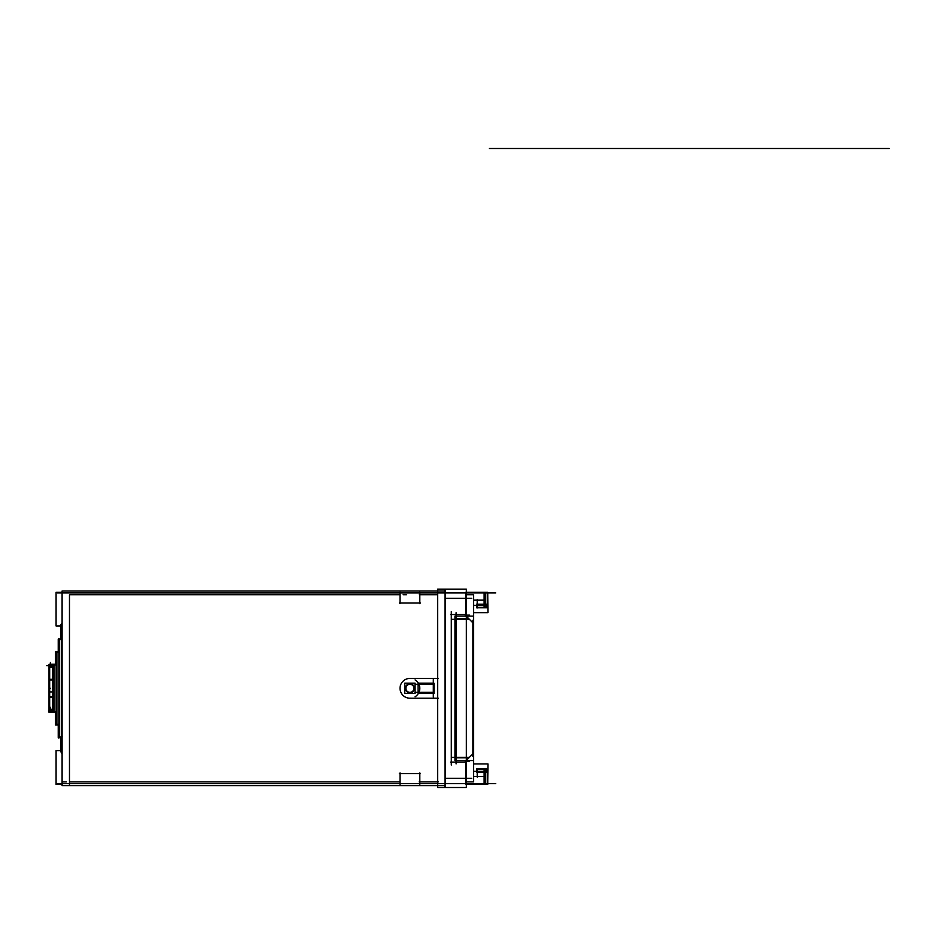 <?xml version="1.0" encoding="UTF-8"?>
<svg xmlns="http://www.w3.org/2000/svg" width="936" height="936" viewBox="0 0 936 936"><rect width="100%" height="100%" fill="white"/><g stroke="black" fill="none" stroke-linecap="round" stroke-linejoin="round"><path stroke-width="1.4" d="M473.546 763.952L487.948 763.952L487.75 780.741M473.546 776.482L485.246 776.482M487.293 784.345L487.293 771.334M444.986 778.284L471.732 778.284M466.35 781.888L473.546 781.888L473.546 760.547L454.966 760.547L454.966 616.087L473.546 616.087L473.546 594.746L466.35 594.746M465.695 784.345L465.695 760.36M465.227 761.471L473.359 753.351M469.591 760.547L469.591 761.471L466.35 761.471M469.591 757.306L451.725 757.306M468.936 757.774L456.089 757.774M451.725 619.328L469.591 619.328M469.591 616.087L469.591 615.151L466.35 615.151M456.089 618.86L468.936 618.86M473.359 623.282L465.227 615.151M465.695 616.274L465.695 592.289M466.35 614.543L450.649 614.543M451.304 611.594L451.304 765.04M450.649 762.091L466.35 762.091M444.167 589.13L466.35 589.13L466.35 787.504L444.167 787.504M495.717 783.678L57.447 783.678M473.546 771.334L485.246 771.334L485.246 784.345L466.35 784.345M484.591 783.678L484.591 772.457M484.123 771.989L477.208 771.989M487.75 784.345L484.123 784.345L484.123 769.977L487.75 769.977L487.75 784.345M485.936 770.632L485.246 771.334M486.591 768.819L486.591 772.457L476.553 772.457L476.553 768.819L486.591 768.819M477.208 777.149L477.208 768.631M484.123 768.819L487.75 772.457M476.553 769.287L485.246 769.287M60.898 750.637L56.078 750.637L56.078 784.345L62.104 784.345M471.732 598.35L444.986 598.35M487.75 595.893L487.948 612.682L473.546 612.682M473.546 600.152L485.246 600.152M466.35 592.289L485.246 592.289L485.246 605.299L485.936 605.99L485.246 605.299L485.936 605.99L485.246 605.299L473.546 605.299M477.208 604.644L484.123 604.644M484.591 604.176L484.591 592.944M476.553 607.803L476.553 604.176L486.591 604.176L486.591 607.803L476.553 607.803M477.208 608.002L477.208 599.485M487.293 605.299L487.293 592.289M57.447 592.944L495.717 592.944M437.65 591.002L437.65 589.13L445.477 589.13L445.477 787.504L437.627 787.504L437.65 785.632M444.822 589.13L444.822 591.002L444.822 589.2L437.627 589.2M437.627 589.13L437.627 787.504M419.281 781.888L422.627 781.888M419.808 772.949L419.808 784.345M400.023 784.345L400.023 772.949M420.475 773.604L399.356 773.604M444.986 785.632L62.104 785.632L62.104 591.002L444.986 591.002L444.986 785.632M437.627 594.746L419.808 594.746L437.627 594.746M400.023 594.746L69.475 594.746L69.475 781.888L400.023 781.888L69.475 781.888L400.023 781.888L69.475 781.888L69.475 594.746L69.475 781.888L69.475 594.746L400.023 594.746M419.808 781.888L437.627 781.888L419.808 781.888M438.282 678.424L409.254 678.424M409.254 698.209L438.282 698.209M410.576 678.436A9.898 9.898 0 0 0 400.023 688.311A9.898 9.898 0 0 0 410.576 698.186M409.909 678.424A9.898 9.898 0 0 0 400.023 688.311A9.898 9.898 0 0 0 409.909 698.209M433.31 679.559L433.31 697.074M415.057 696.77A9.898 9.898 0 0 0 415.057 679.864M418.076 683.163L433.965 683.163L433.965 693.471L418.076 693.471L418.076 683.163M418.731 692.815L433.31 692.815M433.31 683.818L418.731 683.818M414.952 692.347L433.965 692.347M433.965 684.286L414.952 684.286M62.934 781.888L66.386 781.888M69.475 782.098L69.475 785.561M406.563 594.746L403.1 594.746M400.023 592.289L400.023 603.685M419.808 603.685L419.808 592.289M420.475 603.03L399.356 603.03M422.627 594.746L419.281 594.746M62.104 592.289L56.078 592.289L56.078 625.997L60.898 625.997M61.554 629.589L60.898 629.589L60.898 624.675L62.104 624.675M61.612 750.871A0.725 0.725 0 0 1 61.554 750.555L61.554 626.055A0.725 0.725 0 0 1 61.612 625.763M61.612 625.459L62.104 751.292M60.898 737.556L60.898 747.033L61.554 747.033M60.898 747.033L60.898 751.947L62.104 751.947M60.898 736.901L61.554 736.901M58.231 724.955L58.231 732.642L58.886 732.642M58.886 733.297L58.231 733.297M58.886 738.094L58.886 638.539M61.554 639.077L58.231 639.077L58.231 651.667M58.886 652.333L58.231 652.333M55.505 664.267L55.505 651.667L58.886 651.667M56.16 653.071A0.725 0.725 0 0 1 56.897 652.333L56.897 724.3A0.725 0.725 0 0 1 56.16 723.563L56.16 653.047L56.16 723.587L56.16 653.047L56.16 723.587L56.16 653.047L56.897 652.333M56.218 652.404L59.553 652.333M56.218 652.333L56.218 724.3L59.553 724.3M56.874 724.3L56.874 652.333M55.505 712.366L55.505 724.955L58.886 724.955M58.231 724.3L58.886 724.3M49.737 709.394L52.615 709.909L50.404 709.909L52.615 709.909L52.615 666.725L49.737 667.239M53.282 664.735L53.282 711.898M53.995 711.711L53.995 664.923L54.019 711.711L53.282 710.986M50.322 665.905L53.282 665.905M50.041 667.345L50.427 665.847L53.282 665.87L50.404 665.87L50.404 664.923L50.427 665.894M52.615 667.345L49.737 667.345L49.737 665.25L53.937 665.25M53.282 665.87L50.404 665.87L53.282 665.87L50.404 665.87L50.404 666.479L49.678 665.648A0.725 0.725 0 0 1 50.427 664.923L50.404 665.87L50.404 664.923L50.404 665.87L50.404 664.923L49.678 665.648L50.404 664.923M49.678 711.898L49.678 664.735M56.16 664.267L49.023 664.267L49.023 712.366L56.16 712.366M49.678 710.962A0.725 0.725 0 0 0 50.427 711.711L49.678 710.986L50.404 710.763L50.404 711.711L48.415 710.986M53.282 710.763L50.404 710.763L53.282 710.763L50.404 710.763L53.282 710.763L50.404 710.763L50.041 709.289M53.937 711.383L49.737 711.383L49.737 709.289L52.615 709.289M53.282 710.728L50.322 710.728M56.815 711.711L49.737 711.711M53.34 664.97L53.34 711.711M49.737 664.923L56.815 664.923M56.16 724.99L56.16 651.643M49.023 696.7L52.615 696.7M49.023 710.155L53.282 710.155M52.615 697.308L49.023 697.308M49.023 679.314L52.615 679.314M49.023 666.479L53.282 666.479M49.023 679.934L52.615 679.934M58.231 643.336L58.886 643.336M58.231 643.991L58.886 643.991M58.898 640.47L58.886 640.458A0.725 0.725 0 0 1 59.635 639.733L59.635 736.901L59.611 639.733M61.554 753.07L61.554 623.563M60.898 629.589L60.898 639.077M61.554 639.733L60.898 639.733M60.898 628.933L61.554 628.933M61.554 747.7L60.898 747.7M62.209 736.901L58.956 736.901L58.956 639.826M58.898 736.152A0.725 0.725 0 0 0 59.635 736.901M58.231 732.642L58.231 737.556L61.554 737.556M487.75 606.657L484.123 606.657L484.123 592.289L487.75 592.289L487.75 606.657M484.123 607.803L487.75 604.176M485.246 607.347L476.553 607.347M472.891 756.428L472.891 620.194M473.546 616.087L473.546 760.547M455.621 619.328L455.621 757.306M456.089 763.916L456.089 612.717M404.75 683.163L415.081 683.163L415.081 693.471L404.75 693.471L404.75 683.163M409.325 684.321A4.037 4.037 0 0 1 413.946 688.311A4.037 4.037 0 0 1 409.325 692.312M409.734 683.818A4.493 4.493 0 0 0 405.417 688.405A4.493 4.493 0 0 0 409.909 692.815A4.493 4.493 0 0 0 414.414 688.311A4.493 4.493 0 0 0 409.734 683.818A4.493 4.493 0 0 0 405.417 688.405A4.493 4.493 0 0 0 409.909 692.815A4.493 4.493 0 0 0 414.414 688.311A4.493 4.493 0 0 0 409.734 683.818A4.493 4.493 0 0 0 405.417 688.405A4.493 4.493 0 0 0 409.909 692.815A4.493 4.493 0 0 0 414.414 688.311A4.493 4.493 0 0 0 409.909 683.818M410.506 692.312A4.037 4.037 0 0 1 405.885 688.311A4.037 4.037 0 0 1 410.506 684.321M683.888 148.496L694.688 148.496L683.888 148.496M693.424 148.496L675.254 148.496L693.424 148.496M732.876 148.496L645.7 148.496L732.876 148.496M661.799 148.496L716.777 148.496L661.799 148.496M740.212 148.496L608.856 148.496L740.212 148.496M710.026 148.496L665.859 148.496L710.026 148.496M670.796 148.496L709.57 148.496L670.796 148.496M679.712 148.496L698.876 148.496L679.712 148.496M689.493 148.496L689.352 148.496C702.129 148.496 702.129 148.496 689.364 148.496L679.29 148.496L689.364 148.496C702.129 148.496 702.129 148.496 689.364 148.496L689.352 148.496C702.129 148.496 702.129 148.496 689.364 148.496L679.29 148.496L689.364 148.496C702.129 148.496 702.129 148.496 689.364 148.496L689.504 148.496M684.251 148.496L697.566 148.496L684.251 148.496M694.102 148.496L684.473 148.496L694.102 148.496M680.378 148.496L698.197 148.496L680.378 148.496M726.804 148.496L568.374 148.496C581.139 148.496 581.139 148.496 568.374 148.496L821.001 148.496L568.374 148.496C581.139 148.496 581.139 148.496 568.374 148.496L726.804 148.496M675.254 148.496L685.327 148.496L675.254 148.496M641.02 148.496L741.874 148.496L641.02 148.496M688.779 148.496L694.383 148.496L688.779 148.496M616.59 148.496L810.213 148.496C797.449 148.496 797.449 148.496 810.202 148.496L557.575 148.496L810.202 148.496C797.449 148.496 797.449 148.496 810.202 148.496L808.412 148.496C795.647 148.496 795.647 148.496 808.412 148.496L555.773 148.496L808.412 148.496C795.647 148.496 795.647 148.496 808.412 148.496L570.164 148.496C582.929 148.496 582.929 148.496 570.164 148.496L822.802 148.496L570.164 148.496C582.929 148.496 582.929 148.496 570.164 148.496L616.59 148.496M694.383 148.496L684.204 148.496L694.383 148.496M696.489 148.496L682.087 148.496L696.489 148.496M615.514 148.496L763.062 148.496L615.514 148.496M678.857 148.496L699.73 148.496L678.857 148.496M695.132 148.496L683.444 148.496L695.132 148.496M682.765 148.496L695.811 148.496L682.765 148.496M674.528 148.496L706.738 148.496L674.528 148.496M691.54 148.496L687.036 148.496L691.54 148.496M685.012 148.496L693.564 148.496L685.012 148.496M686.591 148.496L691.985 148.496L686.591 148.496M889.2 148.496L489.376 148.496L889.2 148.496M626.125 148.496L788.077 148.496L626.125 148.496M752.626 148.496L557.575 148.496L752.626 148.496M660.863 148.496L717.725 148.496L660.863 148.496M689.703 148.496L692.464 148.496L689.703 148.496M680.729 148.496L687.925 148.496C700.69 148.496 700.69 148.496 687.925 148.496L680.729 148.496L687.925 148.496C700.69 148.496 700.69 148.496 687.925 148.496L680.729 148.496L687.925 148.496C700.69 148.496 700.69 148.496 687.925 148.496L680.729 148.496L687.925 148.496C700.69 148.496 700.69 148.496 687.925 148.496L680.729 148.496M485.936 605.99L485.246 605.299M665.859 148.496L712.729 148.496L665.859 148.496M684.93 148.496L693.658 148.496L684.93 148.496M444.822 785.632L444.822 787.504M658.16 148.496L720.416 148.496L658.16 148.496M419.152 781.888L438.282 781.888M692.769 148.496L689.399 148.496L692.769 148.496M681.197 148.496L697.39 148.496L681.197 148.496M699.18 148.496L595.717 148.496L699.18 148.496M675.429 148.496L703.147 148.496L675.429 148.496M698.139 148.496L680.437 148.496L698.139 148.496M693.787 148.496L684.789 148.496L693.787 148.496M691.271 148.496L687.305 148.496L691.271 148.496M692.523 148.496L682.449 148.496L692.523 148.496M709.57 148.496L669.006 148.496L709.57 148.496M667.204 148.496L711.372 148.496L667.204 148.496M671.837 148.496L706.738 148.496L671.837 148.496M682.952 148.496L695.623 148.496L682.952 148.496M788.077 148.496L590.499 148.496L788.077 148.496M687.492 148.496L691.084 148.496L687.492 148.496M608.318 148.496L770.258 148.496L608.318 148.496M692.125 148.496L689.352 148.496L692.125 148.496M695.05 148.496L689.399 148.496L695.05 148.496M819.562 148.496L559.014 148.496L819.562 148.496M786.275 148.496L592.301 148.496L786.275 148.496M810.564 148.496L584.392 148.496L810.564 148.496M675.078 148.496L703.509 148.496L675.078 148.496M810.213 148.496L568.374 148.496L810.213 148.496M594.103 148.496L784.473 148.496L594.103 148.496M604.679 148.496L773.897 148.496L604.679 148.496M802.503 148.496L615.724 148.496C585.55 148.496 585.55 148.496 615.724 148.496L802.503 148.496L615.724 148.496C585.55 148.496 585.55 148.496 615.724 148.496L802.503 148.496M782.672 148.496L595.904 148.496L782.672 148.496M692.324 148.496L689.855 148.496L692.324 148.496C721.597 148.496 721.597 148.496 692.347 148.496L685.152 148.496C657.294 148.496 657.294 148.496 685.152 148.496L692.347 148.496C721.597 148.496 721.597 148.496 692.347 148.496L685.152 148.496C657.294 148.496 657.294 148.496 685.152 148.496L692.347 148.496M621.773 148.496L614.578 148.496C584.392 148.496 584.392 148.496 614.578 148.496L621.773 148.496C649.631 148.496 649.631 148.496 621.773 148.496L614.578 148.496C584.392 148.496 584.392 148.496 614.578 148.496L621.773 148.496C649.631 148.496 649.631 148.496 621.773 148.496M606.481 148.496L772.106 148.496L606.481 148.496M692.406 148.496L689.773 148.496L692.406 148.496M49.678 688.311L50.404 688.311M50.404 665.87L50.404 666.479L50.404 665.87M50.404 666.725L49.023 666.725M50.404 665.25L50.404 662.501M689.352 148.496L692.815 148.496L689.352 148.496M774.376 148.496L604.2 148.496L774.376 148.496M604.001 148.496L774.575 148.496L604.001 148.496M50.404 710.986L50.404 709.839M50.404 709.254L50.404 707.312M50.404 709.909L52.615 709.909M759.108 148.496L602.878 148.496L759.108 148.496M692.207 148.496L689.972 148.496L692.207 148.496M619.468 148.496L775.698 148.496L619.468 148.496M49.737 665.648L46.8 665.648M802.14 148.496L615.361 148.496C585.187 148.496 585.187 148.496 615.361 148.496L802.14 148.496L615.361 148.496C585.187 148.496 585.187 148.496 615.361 148.496L802.14 148.496M699.859 148.496L678.717 148.496L699.859 148.496M680.297 148.496L698.291 148.496L680.297 148.496M606.516 148.496L772.06 148.496L606.516 148.496M819.246 148.496L559.646 148.496L819.246 148.496M707.101 148.496L671.475 148.496L707.101 148.496M684.111 148.496L695.811 148.496L684.111 148.496M686.275 148.496L693.658 148.496L686.275 148.496M754.79 148.496L623.785 148.496L754.79 148.496M680.647 148.496L697.928 148.496L680.647 148.496M53.282 691.915L49.678 691.915L53.282 691.915"/></g></svg>
